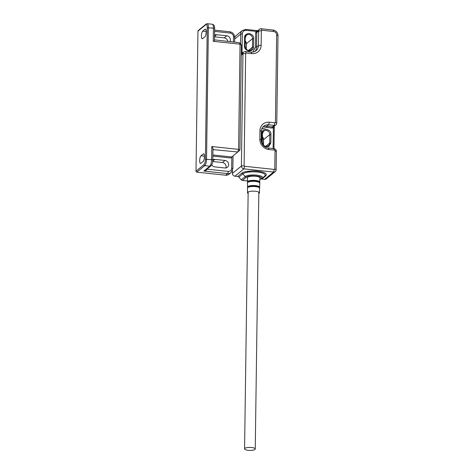 <?xml version="1.0" encoding="UTF-8"?>
<svg xmlns="http://www.w3.org/2000/svg" width="474" height="474" viewBox="0 0 474 474"><rect width="100%" height="100%" fill="white"/><g stroke="black" fill="none" stroke-linecap="round" stroke-linejoin="round"><path stroke-width="0.71" d="M247.404 178.206A6.405 1.789 0.8 0 1 247.286 177.863A6.405 1.789 0.8 0 1 255.729 176.281A6.405 1.789 0.8 0 1 260.096 178.04A6.405 1.789 0.8 0 1 259.971 178.384M275.435 122.351A0.533 0.486 -129.3 0 1 274.92 122.807L269.356 122.215A9.782 8.917 50.7 0 0 259.953 130.617L259.835 139.16A9.782 8.917 50.7 0 0 268.977 149.541L274.541 150.134A0.533 0.486 -129.3 0 1 275.038 150.702L274.784 168.975A0.533 0.486 -129.3 0 1 274.268 169.437L244.596 166.267A0.533 0.486 -129.3 0 1 244.098 165.704L245.668 53.491A0.533 0.486 -129.3 0 1 246.178 53.029L251.741 53.627A9.782 8.917 50.7 0 0 261.144 45.22L261.352 30.703A0.533 0.486 -129.3 0 1 261.861 30.247L273.664 31.503A3.2 2.921 -129.3 0 1 276.656 34.904L275.435 122.351L276.775 123.122A2.666 2.429 -129.3 0 1 274.215 125.414L268.651 124.822A7.649 6.974 50.7 0 0 263.704 126.244A7.649 6.974 50.7 0 0 261.298 131.393L261.18 139.931A7.649 6.974 50.7 0 0 268.325 148.048L273.889 148.64A2.666 2.429 -129.3 0 1 276.383 151.473L276.129 169.745A2.666 2.429 -129.3 0 1 273.563 172.038L243.891 168.874A2.666 2.429 -129.3 0 1 241.396 166.042L242.961 53.829A2.666 2.429 -129.3 0 1 245.526 51.536L251.09 52.134A7.649 6.974 50.7 0 0 256.037 50.712A7.649 6.974 50.7 0 0 258.443 45.563L258.644 31.041A2.666 2.429 -129.3 0 1 261.21 28.754L273.012 30.01L273.664 31.503M276.656 34.904L278.001 35.674L276.775 123.122M278.001 35.674A5.338 4.864 50.7 0 0 273.012 30.01M274.268 169.437L273.563 172.038L264.605 179.362L261.849 179.065L265.819 175.824C267.496 173.739 264.824 172.204 257.797 171.215C252.002 170.427 243.126 171.547 241.657 173.247A1.778 1.623 -129.3 0 1 242.842 173.875L245.194 176.541L241.23 179.788L238.878 177.116A1.778 1.623 50.7 0 0 237.693 176.488L234.932 176.192A2.666 2.429 -129.3 0 1 232.444 173.36L232.479 170.729M274.92 122.807L274.215 125.414L272.343 126.943A2.666 2.429 50.7 0 0 273.356 126.836L275.939 124.917M274.256 126.291L273.397 127.885L273.113 148.558M264.605 179.362A2.666 2.429 50.7 0 0 266.329 178.864L275.287 171.547M247.422 180.95L242.415 180.41A1.778 1.623 50.7 0 1 241.23 179.788M234.701 37.422A5.338 4.864 -129.3 0 1 235.993 35.698L242.398 30.46A5.338 4.864 -129.3 0 0 240.715 34.051L240.579 44.011M261.849 179.065A1.778 1.623 50.7 0 0 261.287 179.101M259.485 29.246L257.003 31.568A0.889 0.338 25 0 1 255.948 31.379L257.72 30.692M252.897 52.093L255.445 47.234L255.652 32.712L256.778 32.57L258.644 31.041L261.352 30.703M243.802 52.033L241.266 54.226M241.278 53.408L242.03 52.584L242.297 33.855A1.244 0.35 -179.2 0 0 240.715 34.051L234.683 38.986M266.483 127.435L266.779 126.351L272.343 126.943L272.046 128.027L266.483 127.435L261.725 129.041M261.873 143.243L261.844 133.437C261.666 127.465 271.282 128.49 270.944 134.409L270.826 142.952L268.764 146.561L264.634 146.62M273.356 126.836A0.889 0.344 -108.4 0 0 273.397 127.885L272.046 128.027M259.924 179.61L261.002 178.728C264.581 176.186 249.14 174.533 246.379 177.169L242.415 180.41M242.427 53.159A0.889 0.344 71.6 0 1 242.03 52.584L243.387 52.442M248.139 193.475A5.961 1.665 0.8 0 1 247.523 192.734A5.961 1.665 0.8 0 1 247.837 192.207A5.961 1.665 0.8 0 1 254.473 191.182A5.961 1.665 0.8 0 1 259.438 192.9A5.961 1.665 0.8 0 1 259.13 193.41A5.961 1.665 0.8 0 1 258.81 193.623M248.204 450.3A5.338 1.487 -179.2 0 0 255.243 448.985A5.338 1.487 -179.2 0 0 251.605 447.521A5.338 1.487 -179.2 0 0 244.572 448.837A5.338 1.487 -179.2 0 0 248.204 450.3M203.139 161.462A3.91 1.185 -83.9 0 0 204.442 156.687A3.91 1.185 -83.9 0 0 203.607 153.819A3.91 1.185 -83.9 0 0 203.245 153.949L200.976 155.804A3.91 1.185 -83.9 0 0 199.702 160.011A3.91 1.185 -83.9 0 0 200.514 163.453A3.91 1.185 -83.9 0 0 200.875 163.317L203.139 161.462M204.881 36.782A3.91 1.185 -83.9 0 0 206.184 32.007A3.91 1.185 -83.9 0 0 205.349 29.133A3.91 1.185 -83.9 0 0 204.987 29.27L202.718 31.124A3.91 1.185 -83.9 0 0 201.444 35.331A3.91 1.185 -83.9 0 0 202.25 38.773A3.91 1.185 -83.9 0 0 202.617 38.637L204.881 36.782M212.814 159.803A3.91 3.567 -129.3 0 1 214.9 159.382L225.014 160.461A3.91 3.567 -129.3 0 1 228.432 163.222A3.91 3.567 -129.3 0 1 227.437 167.251A3.91 3.567 -129.3 0 1 224.907 167.98L214.793 166.895A3.91 3.567 -129.3 0 1 211.742 164.916M195.999 171.185L197.96 31.13L205.894 24.648C206.741 24.221 207.197 25.258 207.251 27.759L205.414 159.27C205.289 161.918 204.792 163.726 203.939 164.697L195.999 171.185A0.889 0.812 -129.3 0 0 196.834 172.127L204.768 165.645A0.889 0.812 -129.3 0 1 203.939 164.697M205.894 24.648A0.889 0.812 50.7 0 1 206.172 24.05L198.239 30.532A0.889 0.812 50.7 0 0 197.96 31.13M225.66 175.202L227.644 173.585A5.338 4.864 -129.3 0 0 231.093 172.589L229.114 174.213A5.338 4.864 -129.3 0 1 225.66 175.202L196.834 172.127M225.879 167.95A3.91 3.567 50.7 0 0 222.46 162.546L212.719 161.51M227.822 41.439A3.91 3.567 50.7 0 0 224.202 37.867L214.532 36.836M212.867 156.088L230.619 157.984L239.927 150.151L241.396 44.941L239.406 42.672L240.057 44.165L238.588 149.375L211.783 146.519L211.6 159.667L205.414 159.27M214.556 35.123A3.91 3.567 -129.3 0 1 216.636 34.703L226.756 35.781A3.91 3.567 -129.3 0 1 229.943 41.665M207.251 27.759L213.43 28.156L213.247 41.309L240.057 44.165L241.396 44.941M210.977 165.853C212.281 164.271 212.891 162.375 212.808 160.159A1.778 0.498 -179.2 0 0 211.6 159.667A5.338 1.612 -83.9 0 1 209.822 166.184L203.873 171.049L227.644 173.585A1.778 0.539 -83.9 0 0 228.237 171.41L206.996 169.147C206.818 170.178 205.775 170.812 203.873 171.049L205.597 170.243L210.977 165.853A1.778 1.623 -129.3 0 1 209.822 166.184L204.768 165.645A5.338 1.612 -83.9 0 0 206.54 159.128L208.376 27.616A5.338 1.612 -83.9 0 0 207.239 23.7L206.172 24.05M239.927 150.151L238.588 149.375L237.877 151.982L212.956 149.612M212.808 160.159L212.974 148.172L211.783 146.519M213.247 41.309C214.23 41.339 214.615 40.983 214.39 40.243M214.491 39.863L239.406 42.672M264.616 176.198A11.489 3.205 -179.2 0 0 264.705 176.121A11.489 3.205 -179.2 0 0 257.388 172.044A11.489 3.205 -179.2 0 0 242.842 173.875L238.878 177.116M246.379 177.169A1.778 1.623 -129.3 0 1 245.194 176.541A8.97 2.506 0.8 0 1 256.553 175.113A8.97 2.506 0.8 0 1 262.27 178.295A8.97 2.506 0.8 0 1 262.199 178.354A1.778 1.623 -129.3 0 1 261.002 178.728M262.845 127.097A7.649 6.974 50.7 0 1 266.779 126.351L268.651 124.822L269.356 122.215M261.861 30.247L261.21 28.754M261.144 45.22L258.443 45.563L256.57 47.092L256.778 32.57A2.666 2.429 50.7 0 1 257.003 31.568M251.741 53.627L251.09 52.134M246.178 53.029L245.526 51.536M241.254 55.227L242.961 53.829L245.668 53.491M244.098 165.704L241.396 166.042L232.444 173.36M234.932 176.192L243.891 168.874L244.596 166.267M275.038 150.702L276.383 151.473M276.129 169.745L274.784 168.975M268.977 149.541L268.325 148.048M273.889 148.64L274.541 150.134M259.835 139.16L261.18 139.931M259.953 130.617L261.298 131.393M255.024 51.382A7.649 6.974 50.7 0 0 256.57 47.092L255.445 47.234M241.657 173.247L237.693 176.488M245.846 29.471A1.244 0.379 96.1 0 1 245.965 29.424A1.244 0.379 96.1 0 1 246.225 30.342L255.948 31.379L255.652 32.712M265.819 175.824A1.778 1.623 50.7 0 0 264.688 176.138M264.705 176.121L262.098 178.437M263.58 139.806L263.585 139.646A3.91 3.567 50.7 0 0 262.406 136.731M263.508 145.151L263.585 139.646L269.819 134.551L270.944 134.409M246.35 43.886L246.35 43.732A3.91 3.567 50.7 0 0 245.171 40.817M246.273 49.231L246.35 43.732L252.583 38.637A3.91 3.567 -129.3 0 0 250.414 34.958A3.91 3.567 -129.3 0 0 246.397 35.212A3.91 3.567 -129.3 0 0 245.171 37.689M242.297 33.855C242.575 31.509 243.885 30.342 246.225 30.342M244.489 46.061C244.199 48.212 245.692 49.912 248.974 51.156C252.281 50.617 253.821 49.243 253.59 47.033L253.709 38.495C253.999 36.344 252.506 34.643 249.223 33.399C245.917 33.938 244.377 35.313 244.608 37.523L244.489 46.061L245.094 46.304C245.988 50.037 248.038 51.204 251.232 49.811A3.91 3.567 -129.3 0 0 252.464 47.175L252.583 38.637L253.709 38.495M261.844 133.437L262.4 133.763M262.406 133.609A3.91 3.567 -129.3 0 1 263.633 131.126A3.91 3.567 -129.3 0 1 267.644 130.871A3.91 3.567 -129.3 0 1 269.819 134.551L269.7 143.089A3.91 3.567 -129.3 0 1 268.468 145.725C265.268 147.118 263.224 145.951 262.329 142.224L262.282 142.301M261.719 141.981L262.329 142.224L262.448 133.68L263.633 131.126M270.826 142.952L269.7 143.089L265.689 146.371M248.453 50.457L252.464 47.175L253.59 47.033M245.046 46.381L245.212 37.766L244.608 37.523M245.165 37.843L246.397 35.212M259.438 192.9L259.61 188.261A6.061 1.695 -179.2 0 0 258.982 187.485A6.061 1.695 -179.2 0 0 253.134 186.478A6.061 1.695 -179.2 0 0 247.801 187.556A6.061 1.695 -179.2 0 0 247.487 188.095L247.487 188.095C247.493 187.497 248.252 187.029 249.757 186.679A5.949 1.659 -179.2 0 0 247.677 187.668M247.695 187.586A5.961 1.665 0.8 0 1 251.676 185.755A5.961 1.665 0.8 0 1 258.899 186.691A5.961 1.665 0.8 0 1 259.414 187.751L259.645 187.295A6.085 1.7 -179.2 0 0 259.011 186.519A6.085 1.7 -179.2 0 0 253.146 185.5A6.085 1.7 -179.2 0 0 247.795 186.584A6.085 1.7 -179.2 0 0 247.475 187.129A6.085 1.7 -179.2 0 0 247.677 187.562M259.432 187.828A5.949 1.659 -179.2 0 0 258.934 187.372M259.432 187.728A6.085 1.7 -179.2 0 0 259.645 187.295L259.793 183.148A6.18 1.724 -179.2 0 0 259.154 182.354A6.18 1.724 -179.2 0 0 253.199 181.323A6.18 1.724 -179.2 0 0 247.766 182.425A6.18 1.724 -179.2 0 0 247.44 182.976L247.44 182.976C247.475 182.265 248.477 181.743 250.45 181.406A6.055 1.689 -179.2 0 0 247.647 182.526M259.604 182.62A6.198 1.73 -179.2 0 0 259.829 182.17A6.198 1.73 -179.2 0 0 259.189 181.376A6.198 1.73 -179.2 0 0 253.211 180.339A6.198 1.73 -179.2 0 0 247.76 181.447A6.198 1.73 -179.2 0 0 247.434 181.998A6.198 1.73 -179.2 0 0 247.653 182.449A6.073 1.695 0.8 0 1 251.724 180.6A6.073 1.695 0.8 0 1 259.071 181.554A6.073 1.695 0.8 0 1 259.598 182.626M259.604 182.691A6.055 1.689 -179.2 0 0 259.112 182.241M259.047 182.206A6.055 1.689 -179.2 0 0 256.837 181.495A6.055 1.689 -179.2 0 0 250.45 181.406M258.881 187.337A5.949 1.659 -179.2 0 0 257.376 186.786A5.949 1.659 -179.2 0 0 249.757 186.679M203.245 153.949L203.933 154.026M204.436 156.171L200.976 155.804M204.987 29.27L205.675 29.341M206.178 31.491L202.718 31.124M212.299 24.239C213.555 24.926 214.574 24.577 214.645 28.641A1.778 0.498 0.8 0 0 213.43 28.156A5.338 1.612 -83.9 0 0 212.299 24.239L207.239 23.7M214.9 159.382L212.755 161.13M225.014 160.461L222.46 162.546M214.538 36.421L216.636 34.703M226.756 35.781L224.202 37.867M214.603 31.408L230.168 33.067A1.778 0.539 -83.9 0 0 229.789 31.764L214.621 30.146M231.093 172.589L232.87 168.845A1.778 0.498 -179.2 0 0 231.656 168.353C231.413 170.391 230.275 171.41 228.237 171.41M229.789 31.764C232.829 32.374 234.464 34.229 234.707 37.333A1.778 0.498 -179.2 0 0 233.492 36.842L233.421 42.038M231.816 156.941L231.656 168.353M230.168 33.067C232.201 33.5 233.309 34.762 233.492 36.842M213.602 149.393L212.95 149.92M231.756 156.989L212.879 154.974M274.274 126.274L273.96 148.652M257.732 30.68L245.965 29.424L242.398 30.46M263.461 145.103L263.538 139.723L262.4 136.844M246.231 49.183L246.302 43.809L245.171 40.93M247.44 182.976L247.671 187.615M247.398 177.543L247.629 182.49M247.132 172.323L250.041 171.084M256.837 181.495L259.082 182.217L259.793 183.148M257.376 186.786L258.911 187.349L259.61 188.261M259.622 182.656L259.995 177.714M247.523 192.734L247.487 188.095M255.243 448.985L258.828 192.142M244.572 448.837L248.157 191.994M234.707 37.333L234.636 42.168M232.87 168.845L233.048 155.928M214.645 28.641L214.479 40.628"/></g></svg>
